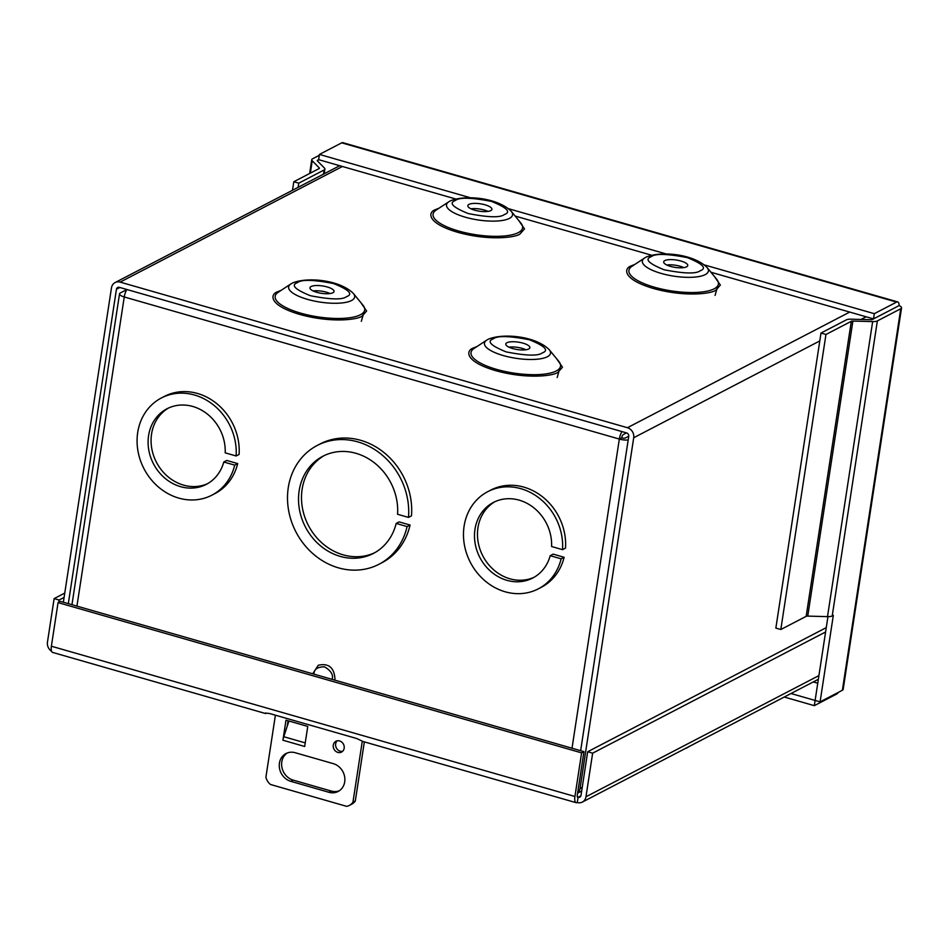 <?xml version="1.0" encoding="UTF-8"?>
<svg xmlns="http://www.w3.org/2000/svg" width="949" height="949" viewBox="0 0 949 949"><rect width="100%" height="100%" fill="white"/><g stroke="black" fill="none" stroke-linecap="round" stroke-linejoin="round"><path stroke-width="1.42" d="M626.494 432.898L623.291 434.559A2.823 1.044 106 0 0 621.69 437.845A2.823 0.866 8.7 0 0 625.415 437.94L628.76 436.196M396.172 523.433L399.149 521.891L410.063 525.022A66.952 58.779 62.5 0 1 381.984 562.698L379.007 564.252A66.952 58.779 62.5 0 1 295.969 531.986A66.952 58.779 62.5 0 1 317.215 445.461A66.952 58.779 62.5 0 1 380.371 453.586A66.952 58.779 62.5 0 1 408.497 517.407L397.572 514.275A54.781 48.091 62.5 0 0 374.167 462.649A54.781 48.091 62.5 0 0 322.826 456.267A54.781 48.091 62.5 0 0 305.448 527.051A54.781 48.091 62.5 0 0 373.384 553.445A54.781 48.091 62.5 0 0 396.172 523.433L407.085 526.565A66.952 58.779 62.5 0 1 379.007 564.252M317.215 445.461L320.193 443.918A66.952 58.779 62.5 0 1 383.349 452.044A66.952 58.779 62.5 0 1 411.475 515.853L408.497 517.407M324.333 455.52A54.781 48.091 -117.5 0 0 308.425 525.509A54.781 48.091 -117.5 0 0 374.867 552.65M550.195 555.687L553.172 554.133L564.109 557.277A54.781 48.091 62.5 0 1 541.321 587.289L538.344 588.843A54.781 48.091 62.5 0 1 470.396 562.437A54.781 48.091 62.5 0 1 487.786 491.653A54.781 48.091 62.5 0 1 539.127 498.035A54.781 48.091 62.5 0 1 562.532 549.661L551.594 546.517A42.598 37.402 62.5 0 0 532.911 507.086A42.598 37.402 62.5 0 0 493.397 502.448A42.598 37.402 62.5 0 0 479.874 557.502A42.598 37.402 62.5 0 0 532.721 578.036A42.598 37.402 62.5 0 0 550.195 555.687L561.132 558.819A54.781 48.091 62.5 0 1 538.344 588.843M487.786 491.653L490.763 490.099A54.781 48.091 62.5 0 1 542.104 496.481A54.781 48.091 62.5 0 1 565.509 548.107L562.532 549.661M494.904 501.713A42.598 37.402 -117.5 0 0 482.851 555.96A42.598 37.402 -117.5 0 0 534.192 577.229M223.786 461.997L226.764 460.455L237.701 463.587A54.781 48.091 62.5 0 1 214.913 493.61L211.935 495.153A54.781 48.091 62.5 0 1 143.999 468.759A54.781 48.091 62.5 0 1 161.377 397.975A54.781 48.091 62.5 0 1 212.718 404.357A54.781 48.091 62.5 0 1 236.123 455.983L225.198 452.839A42.598 37.402 62.5 0 0 206.514 413.408A42.598 37.402 62.5 0 0 167 408.77A42.598 37.402 62.5 0 0 153.477 463.824A42.598 37.402 62.5 0 0 206.324 484.358A42.598 37.402 62.5 0 0 223.786 461.997L234.723 465.14A54.781 48.091 62.5 0 1 211.935 495.153M161.377 397.975L164.355 396.421A54.781 48.091 62.5 0 1 215.696 402.803A54.781 48.091 62.5 0 1 239.101 454.429L236.123 455.983M168.507 408.034A42.598 37.402 -117.5 0 0 156.455 462.282A42.598 37.402 -117.5 0 0 207.795 483.551M126.881 289.504A8.375 3.084 106 0 0 124.248 296.966A8.375 2.562 -171.3 0 1 119.527 293.858A8.375 2.562 -171.3 0 1 120.321 292.968L126.834 289.575M628.191 439.945A8.375 2.562 -171.3 0 1 619.329 439.067A8.375 3.084 -74 0 1 621.975 431.593M410.063 525.022L407.085 526.565M564.109 557.277L561.132 558.819M237.701 463.587L234.723 465.14M621.69 437.845L619.329 439.067L124.248 296.966L76.94 606.126M710.967 272.256L873.495 318.9L899.142 305.578A8.375 2.562 -171.3 0 1 901.55 307.856A8.375 2.562 -171.3 0 1 900.755 308.745L877.362 320.916A8.375 2.562 -171.3 0 1 872.653 321.592L827.504 616.636L807.753 616.103A2.823 0.866 8.7 0 0 806.164 616.34L780.813 629.519L775.855 628.096L821.004 333.052L846.354 319.872A8.375 2.562 -171.3 0 1 851.063 319.184L870.802 319.718A2.823 0.866 -171.3 0 0 872.392 319.493L895.998 307.215M455.615 198.97L318.627 159.657L317.417 160.891M827.504 616.636A8.375 2.562 8.7 0 0 832.214 615.96L833.317 615.379L820.09 701.869L790.991 693.517M838.37 692.355A8.375 3.084 -74 0 1 836.603 694.075L814.313 705.665L827.943 616.648M515.129 216.052L651.465 255.174M319.303 155.304L312.553 158.815A8.375 2.562 8.7 0 0 311.758 159.693A8.375 2.562 8.7 0 0 312.233 160.749L319.255 167.902A2.823 0.866 -171.3 0 1 319.41 168.258A2.823 0.866 -171.3 0 1 319.149 168.554L293.799 181.745L298.757 183.169L324.107 169.978A8.375 2.562 8.7 0 0 324.902 169.1A8.375 2.562 8.7 0 0 324.428 168.044L317.405 160.891A2.823 0.866 -171.3 0 1 317.239 160.535A2.823 0.866 -171.3 0 1 317.512 160.239M814.313 705.665L784.23 697.029M901.55 307.856L843.163 689.389A8.375 2.562 -171.3 0 1 842.38 690.267L820.09 701.869M821.004 333.052L825.962 334.475L851.312 321.296A2.823 0.866 -171.3 0 1 852.902 321.059L872.653 321.592M895.785 307.31L899.142 305.566A8.375 3.084 106 0 0 897.695 301.912A8.375 3.084 106 0 0 896.591 302.09L874.302 313.68L873.495 318.9M318.627 159.657L319.433 154.426L470.407 197.76M508.628 208.733L666.257 253.976M704.466 264.937L874.302 313.68M897.695 301.912L342.826 142.658A8.375 3.084 106 0 0 341.723 142.836L319.433 154.426M298.757 183.169L298.116 187.344M293.799 181.745L292.494 190.275M780.813 629.519L825.962 334.475M683.173 749.615L687.064 747.587M689.543 746.294L686.495 748.109M339.612 740.944A6.085 5.338 62.5 0 1 344.143 746.199A6.085 5.338 62.5 0 1 341.545 752.071A6.085 5.338 62.5 0 1 337.856 752.403A6.085 5.338 62.5 0 1 333.313 747.16A6.085 5.338 62.5 0 1 335.922 741.276A6.085 5.338 62.5 0 1 339.612 740.944M337.192 740.837A6.085 5.338 -117.5 0 0 335.851 746.673A6.085 5.338 -117.5 0 0 340.216 751.181A6.085 5.338 -117.5 0 0 342.625 751.288M333.289 763.648A15.22 13.357 62.5 0 1 344.641 776.756A15.22 13.357 62.5 0 1 338.129 791.466A15.22 13.357 62.5 0 1 328.912 792.285L290.833 781.347A15.22 13.357 62.5 0 1 279.492 768.239A15.22 13.357 62.5 0 1 286.005 753.542A15.22 13.357 62.5 0 1 295.21 752.723L333.289 763.648M305.234 742.877L283.775 736.721A8.375 3.084 106 0 0 282.932 740.232L285.993 720.184L307.761 726.424L304.676 746.472A8.375 3.084 -74 0 1 304.771 745.95M275.4 715.178L265.91 777.195A12.171 10.688 -117.5 0 0 270.477 784.479L346.634 806.342A12.171 10.688 -117.5 0 0 349.374 805.416A12.171 10.688 -117.5 0 0 352.957 802.166L362.281 741.24M287.215 752.996A15.22 13.357 -117.5 0 0 281.995 767.753A15.22 13.357 -117.5 0 0 293.194 780.125L331.272 791.051A15.22 13.357 -117.5 0 0 339.267 790.778M288.069 720.777L287.262 726.092M364.345 741.893L355.317 800.944L352.957 802.166M349.374 805.416L351.735 804.183A12.171 10.688 -117.5 0 0 355.317 800.944M283.775 736.721L288.923 721.026M304.676 746.472L282.932 740.232M528.723 348.971A12.171 3.725 -171.3 0 1 514.916 349.102A12.171 3.725 -171.3 0 1 505.805 344.001A12.171 3.725 -171.3 0 1 506.968 342.719A12.171 3.725 -171.3 0 1 520.764 342.589A12.171 3.725 -171.3 0 1 529.874 347.69A12.171 3.725 -171.3 0 1 528.723 348.971M686.613 266.823A12.171 3.725 -171.3 0 1 672.805 266.954A12.171 3.725 -171.3 0 1 663.695 261.865A12.171 3.725 -171.3 0 1 664.846 260.584A12.171 3.725 -171.3 0 1 678.654 260.453A12.171 3.725 -171.3 0 1 687.764 265.542A12.171 3.725 -171.3 0 1 686.613 266.823M332.885 292.755A12.171 3.725 -171.3 0 1 319.078 292.885A12.171 3.725 -171.3 0 1 309.967 287.796A12.171 3.725 -171.3 0 1 311.118 286.515A12.171 3.725 -171.3 0 1 324.926 286.384A12.171 3.725 -171.3 0 1 334.036 291.473A12.171 3.725 -171.3 0 1 332.885 292.755M490.763 210.619A12.171 3.725 -171.3 0 1 476.967 210.749A12.171 3.725 -171.3 0 1 467.857 205.66A12.171 3.725 -171.3 0 1 469.008 204.367A12.171 3.725 -171.3 0 1 482.816 204.249A12.171 3.725 -171.3 0 1 491.914 209.338A12.171 3.725 -171.3 0 1 490.763 210.619M580.646 750.695L628.748 436.315A2.823 2.479 -117.5 0 0 626.625 432.934L119.36 287.345A2.823 2.479 62.5 0 0 116.43 289.279L68.316 603.647M557.17 377.536L560.005 367.714M715.06 295.388L717.895 285.578M361.332 321.32L364.167 311.509M63.358 602.224L111.472 287.855A8.375 7.355 62.5 0 1 115.09 282.565A8.375 7.355 62.5 0 1 120.155 282.114L627.431 427.714A8.375 7.355 62.5 0 1 633.707 437.738L580.041 788.489A8.375 7.355 62.5 0 1 577.633 792.949M508.949 347.156A12.171 3.725 -171.3 0 1 525.936 349.754M666.839 265.02A12.171 3.725 -171.3 0 1 683.826 267.618M313.111 290.952A12.171 3.725 -171.3 0 1 330.098 293.549M470.989 208.804A12.171 3.725 -171.3 0 1 487.976 211.402M818.928 675.593L585.972 796.78A8.375 7.355 62.5 0 1 582.354 802.071A8.375 7.355 62.5 0 1 577.277 802.522A8.375 3.084 -74 0 1 576.173 802.688A8.375 3.084 -74 0 1 574.928 796.484L581.607 752.865L58.055 602.603L51.376 646.222A8.375 3.084 106 0 0 52.622 652.426L265.673 713.565M265.459 713.019L269.706 713.553L356.741 738.524L363.135 741.537L576.173 802.688M51.578 651.263A8.375 7.355 62.5 0 1 47.45 642.224L54.129 598.605L64.757 593.078M58.055 602.603L60.416 601.381L583.955 751.644L577.289 795.262A2.823 1.044 106 0 0 577.704 797.35A2.823 1.044 106 0 0 578.071 797.29L577.277 802.522M581.607 752.865L583.955 751.644M585.972 796.78L592.639 753.174L587.68 751.75L581.013 795.357A2.823 2.479 62.5 0 1 578.071 797.29L577.419 797.101M825.606 631.975L592.639 753.174M826.271 627.621L587.68 751.75M58.743 602.247L59.087 600.029L64.093 597.431M59.087 600.029L54.129 598.605M572.022 748.215L619.329 439.067M338.081 166.561L338.271 165.292M817.765 683.209L813.281 681.928M324.107 169.978L323.467 174.153M319.255 167.902L319.161 168.554M310.335 173.145L312.233 160.749M832.214 615.96L877.362 320.916M900.755 308.745L842.38 690.267M851.312 321.296L806.164 616.34M807.753 616.103L852.902 321.059M896.591 302.09L341.723 142.836M331.272 791.051L328.912 792.285M290.833 781.347L293.194 780.125M313.882 674.134L313.929 673.849C314.107 669.152 317.642 666.827 324.534 666.85C330.869 670.623 333.419 674.703 332.209 679.104L332.162 679.377M477.015 346.527L473.337 348.01C465.745 350.584 464.5 361.486 495.544 370.62C527.146 379.47 553.789 375.851 557.976 372.305L562.472 367.216L556.6 358.698M556.244 370.976A45.279 13.879 8.7 0 0 558.831 361.427L549.246 349.707A33.405 10.237 -171.3 0 1 547.348 356.753A33.405 10.237 -171.3 0 1 503.302 355.555A33.405 10.237 -171.3 0 1 486.718 340.133L474.073 348.461A45.279 13.879 8.7 0 0 496.541 369.363A45.279 13.879 8.7 0 0 556.244 370.976M634.893 264.38L631.215 265.874C623.635 268.448 622.378 279.35 653.434 288.484C685.024 297.334 711.679 293.716 715.854 290.169L720.35 285.08L714.49 276.562M714.134 288.828A45.279 13.879 8.7 0 0 716.709 279.291L707.135 267.571A33.405 10.237 -171.3 0 1 705.226 274.605A33.405 10.237 -171.3 0 1 661.192 273.419A33.405 10.237 -171.3 0 1 644.608 257.998L631.963 266.313A45.279 13.879 8.7 0 0 654.43 287.215A45.279 13.879 8.7 0 0 714.134 288.828M281.177 290.311L277.488 291.806C269.907 294.38 268.65 305.281 299.706 314.416C331.308 323.265 357.951 319.647 362.127 316.1L366.622 311.011L360.762 302.494M360.406 314.76A45.279 13.879 8.7 0 0 362.993 305.222L353.408 293.502A33.405 10.237 -171.3 0 1 351.498 300.536A33.405 10.237 -171.3 0 1 308.496 299.647A33.405 10.237 -171.3 0 1 290.88 283.929L278.235 292.245A45.279 13.879 8.7 0 0 302.114 313.55A45.279 13.879 8.7 0 0 360.406 314.76M439.055 208.175L435.377 209.67C427.797 212.232 426.54 223.145 457.596 232.268C489.186 241.117 515.841 237.511 520.016 233.964L524.512 228.875L518.64 220.358M518.296 232.624A45.279 13.879 8.7 0 0 520.871 223.074L511.286 211.354A33.405 10.237 -171.3 0 1 509.388 218.4A33.405 10.237 -171.3 0 1 466.386 217.499A33.405 10.237 -171.3 0 1 448.77 201.793L436.113 210.109A45.279 13.879 8.7 0 0 459.992 231.402A45.279 13.879 8.7 0 0 518.296 232.624M542.342 352.874C538.237 356.136 526.185 355.816 506.197 351.901C490.728 345.638 486.446 341.272 493.338 338.817C497.454 335.555 509.494 335.875 529.483 339.789C544.951 346.053 549.246 350.418 542.342 352.874M700.232 270.738C696.115 274 684.075 273.68 664.086 269.765C648.618 263.502 644.335 259.136 651.228 256.669C655.332 253.407 667.384 253.739 687.373 257.654C702.841 263.905 707.124 268.27 700.232 270.738M346.504 296.669C342.387 299.931 330.347 299.611 310.359 295.697C294.89 289.433 290.608 285.068 297.5 282.6C301.616 279.338 313.656 279.67 333.645 283.585C349.113 289.836 353.396 294.202 346.504 296.669M504.394 214.533C500.277 217.796 488.237 217.463 468.248 213.549C452.78 207.285 448.486 202.932 455.39 200.464C459.494 197.202 471.546 197.522 491.523 201.437C507.003 207.701 511.286 212.066 504.394 214.533M119.859 287.488L116.43 289.279M582.235 787.35L580.041 788.489M633.707 437.738L819.794 340.928M861.063 319.457L866.176 316.8M120.155 282.114L342.435 166.478M849.699 312.079L627.431 427.714M574.928 796.484L51.376 646.222M580.895 795.831L578.071 797.29M119.527 293.858L71.958 604.691M324.902 169.1L324.178 173.786M311.758 159.693L309.647 173.501M334.724 680.113L334.961 678.962C334.214 667.55 328.651 662.983 318.271 665.249L312.743 673.802M549.246 349.707C535.473 335.887 502.721 332.992 488.213 339.267L486.718 340.133M707.135 267.571C693.351 253.751 660.611 250.844 646.091 257.132L644.608 257.998M353.408 293.502C339.623 279.682 306.883 276.776 292.375 283.063L290.88 283.929M511.286 211.354C497.513 197.546 464.773 194.64 450.253 200.915L448.77 201.793M577.609 793.15L581.666 791.039M339.718 165.707L115.09 282.565M582.354 802.071L818.358 679.282"/></g></svg>
